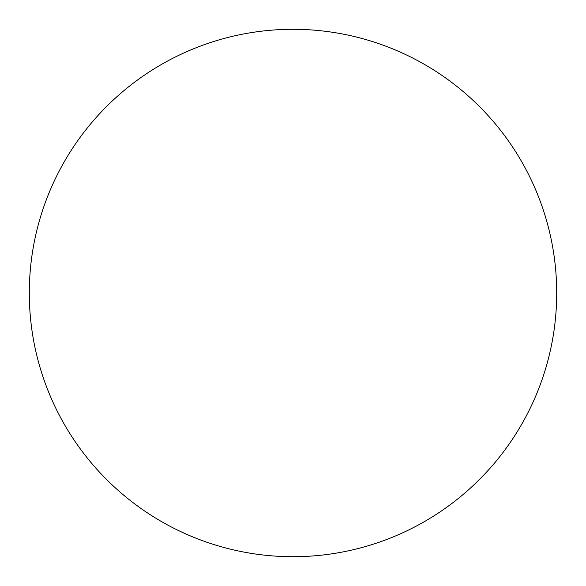 <?xml version="1.0" encoding="UTF-8"?>
<svg xmlns="http://www.w3.org/2000/svg" width="586" height="586" viewBox="0 0 586 586"><rect width="100%" height="100%" fill="white"/><g stroke="black" fill="none" stroke-linecap="round" stroke-linejoin="round"><path stroke-width="0.44" stroke-dasharray="2.93 2.2" d="M556.7 293A263.7 263.7 0 0 0 293 29.3A263.7 263.7 0 0 0 29.3 293A263.7 263.7 0 0 0 293 556.7A263.7 263.7 0 0 0 556.7 293"/><path stroke-width="0.88" d="M29.3 293A263.7 263.7 0 0 1 293 29.3A263.7 263.7 0 0 1 556.7 293A263.7 263.7 0 0 1 293 556.7A263.7 263.7 0 0 1 29.3 293"/></g></svg>
